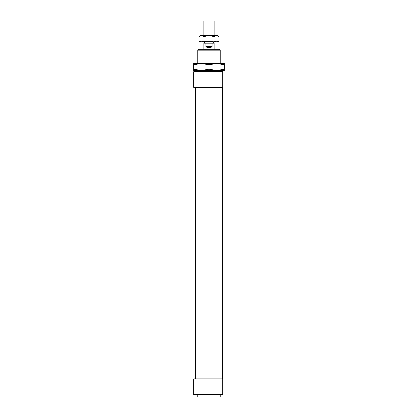 <?xml version="1.0" encoding="UTF-8"?>
<svg xmlns="http://www.w3.org/2000/svg" width="418" height="418" viewBox="0 0 418 418"><rect width="100%" height="100%" fill="white"/><g stroke="black" fill="none" stroke-linecap="round" stroke-linejoin="round"><path stroke-width="0.63" d="M197.829 50.244L220.171 50.244L219.257 49.329L198.743 49.329L197.829 50.244L197.829 63.395M197.829 71.671L197.829 70.501M222.705 394.561L222.705 378.823L193.769 378.823L193.769 394.561L222.705 394.561M222.705 87.409L222.705 71.671L193.769 71.671L193.769 87.409L222.705 87.409M197.829 394.561L197.829 397.1L220.171 397.1L220.171 394.561M195.546 378.823L195.546 87.409M212.046 46.79C210.014 48.133 207.986 48.133 205.954 46.79L205.954 43.237L212.046 43.237L212.046 46.79L205.954 46.79M203.921 49.329L203.921 43.237L205.954 43.237M212.046 43.237L214.079 43.237L214.079 49.329M204.533 43.237L204.533 41.413M203.921 35.749L203.921 20.9L214.079 20.9L214.079 35.749M224.231 64.753L216.613 63.395L224.231 63.395L224.231 70.501L201.387 70.501L209 69.142L216.613 70.501L224.231 69.142M209 64.753L201.387 63.395L216.613 63.395L209 64.753L209 69.142M193.769 64.753L193.769 63.395L201.387 63.395L193.769 64.753L193.769 69.142L201.387 70.501L193.769 70.501L193.769 69.142M220.27 63.395L216.613 63.395M201.387 63.395L197.73 63.395M197.73 70.501L201.387 70.501M216.613 70.501L220.27 70.501M218.964 41.074L217.632 41.842L200.368 41.842L199.036 41.074L201.523 41.842L204.015 41.074L209 41.842L213.985 41.074L216.477 41.842L218.964 41.074L218.964 36.523L216.477 35.749L217.632 35.749L218.964 36.523M213.985 36.523L209 35.749L216.477 35.749L213.985 36.523L213.985 41.074M209 35.749L204.015 36.523L201.523 35.749L209 35.749M199.036 36.523L200.368 35.749L201.523 35.749L199.036 36.523L199.036 41.074M204.015 41.074L204.015 36.523M220.171 71.671L220.171 70.501M220.171 63.395L220.171 50.244M222.454 378.823L222.454 87.409M213.467 43.237L213.467 41.842"/></g></svg>
